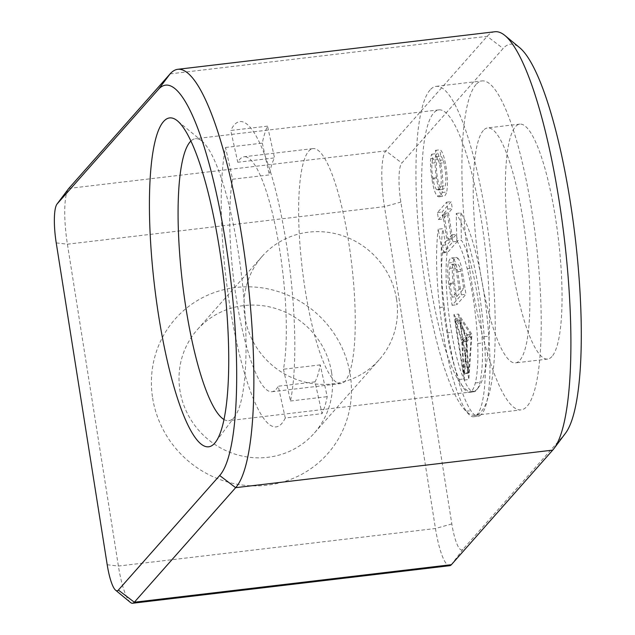 <?xml version="1.0" encoding="UTF-8"?>
<svg xmlns="http://www.w3.org/2000/svg" width="635" height="635" viewBox="0 0 635 635"><rect width="100%" height="100%" fill="white"/><g stroke="black" fill="none" stroke-linecap="round" stroke-linejoin="round"><path stroke-width="0.48" stroke-dasharray="3.17 2.38" d="M152.638 398.05A101.743 97.79 41.5 0 0 267.089 485.203A101.743 97.79 41.5 0 0 350.226 374.65A101.743 97.79 41.5 0 0 235.775 287.496A101.743 97.79 41.5 0 0 152.638 398.05M331.581 372.475A78.081 75.049 -138.5 0 1 314.254 433.181A78.081 75.049 -138.5 0 1 235.021 454.136A78.081 75.049 -138.5 0 1 179.943 390.43A78.081 75.049 -138.5 0 1 197.271 329.724A78.081 75.049 -138.5 0 1 276.511 308.777A78.081 75.049 -138.5 0 1 331.581 372.475M396.526 299.037A78.081 75.049 -138.5 0 1 379.198 359.743A78.081 75.049 -138.5 0 1 299.966 380.698A78.081 75.049 -138.5 0 1 244.888 317A78.081 75.049 -138.5 0 1 262.215 256.294A78.081 75.049 -138.5 0 1 341.455 235.339A78.081 75.049 -138.5 0 1 396.526 299.037M453.684 259.239A18.526 3.881 83.2 0 1 457.684 271.653L461.359 294.83L452.104 305.3L448.802 284.456A20.828 4.366 83.2 0 1 448.397 263.009A34.226 7.175 83.2 0 1 450.191 258.739A34.226 7.175 83.2 0 1 451.429 258.008A34.226 7.175 83.2 0 1 453.684 259.239L458.279 258.691A18.526 3.881 83.2 0 1 462.28 271.105L465.955 294.291L456.7 304.752L453.398 283.909A20.828 4.366 83.2 0 1 452.993 262.469A34.226 7.175 83.2 0 1 454.787 258.199A34.226 7.175 83.2 0 1 456.025 257.461A34.226 7.175 83.2 0 1 458.279 258.691M452.136 297.156L449.953 283.369A13.843 2.905 83.2 0 1 449.739 268.359A25.186 5.278 83.2 0 1 451.128 264.898A25.186 5.278 83.2 0 1 452.041 264.358A25.186 5.278 83.2 0 1 456.081 269.756L460.677 269.208L463.756 288.663L456.732 296.608L452.136 297.156L459.161 289.211L463.756 288.663M449.739 268.359L454.335 267.819A25.186 5.278 83.2 0 1 455.724 264.351A25.186 5.278 83.2 0 1 456.636 263.811A25.186 5.278 83.2 0 1 460.677 269.208M431.832 154.202L436.428 153.654A14.057 2.945 83.2 0 0 436.404 153.686A14.057 2.945 83.2 0 0 435.292 158.194L430.697 158.742A14.057 2.945 83.2 0 1 431.808 154.226A14.057 2.945 83.2 0 1 431.832 154.202L432.745 159.583L437.34 159.044L436.428 153.654M483.346 130.461A118.308 24.797 -96.8 0 0 478.322 259.159A118.308 24.797 -96.8 0 0 515.469 362.887A118.308 24.797 -96.8 0 0 519.763 360.347A118.308 24.797 -96.8 0 0 524.796 231.648A118.308 24.797 -96.8 0 0 487.64 127.913A118.308 24.797 -96.8 0 0 483.346 130.461M551.926 356.537A118.308 24.797 83.2 0 1 547.632 359.085A118.308 24.797 83.2 0 1 510.484 255.349A118.308 24.797 83.2 0 1 515.517 126.651A118.308 24.797 83.2 0 1 519.811 124.111A118.308 24.797 83.2 0 1 556.958 227.838A118.308 24.797 83.2 0 1 551.926 356.537M223.933 419.481A141.97 29.758 -96.8 0 0 228.759 420.672A141.97 29.758 -96.8 0 0 233.91 417.616A141.97 29.758 -96.8 0 0 234.712 416.639A141.97 29.758 -96.8 0 0 241.617 276.185A141.97 29.758 -96.8 0 0 202.097 141.224A141.97 29.758 -96.8 0 0 195.374 138.7A141.97 29.758 -96.8 0 0 190.952 140.986M477.449 388.779A141.97 29.758 83.2 0 1 472.297 391.827A141.97 29.758 83.2 0 1 427.72 267.351A141.97 29.758 83.2 0 1 433.761 112.911A141.97 29.758 83.2 0 1 438.912 109.863A141.97 29.758 83.2 0 1 483.489 234.339A141.97 29.758 83.2 0 1 477.449 388.779M476.067 84.479A165.632 34.719 -96.8 0 0 469.027 264.66A165.632 34.719 -96.8 0 0 521.033 409.885A165.632 34.719 -96.8 0 0 527.042 406.329A165.632 34.719 -96.8 0 0 534.091 226.147A165.632 34.719 -96.8 0 0 482.076 80.923A165.632 34.719 -96.8 0 0 476.067 84.479M430.117 89.924A165.632 34.719 -96.8 0 0 423.069 270.105A165.632 34.719 -96.8 0 0 475.083 415.33A165.632 34.719 -96.8 0 0 481.092 411.766A165.632 34.719 -96.8 0 0 488.132 231.584A165.632 34.719 -96.8 0 0 436.126 86.36A165.632 34.719 -96.8 0 0 430.117 89.924M443.913 213.423L447.707 209.137L446.611 202.2L437.412 212.598L438.507 219.535L442.857 214.63L446.929 240.355L442.587 245.269L443.682 252.214L452.882 241.808L451.779 234.871L447.992 239.157L443.913 213.423L448.508 212.884L452.303 208.597L451.199 201.652L442.008 212.05L443.103 218.996L447.445 214.082L451.525 239.816L447.183 244.729L448.278 251.666L457.478 241.268L456.375 234.323L452.588 238.617L448.508 212.884M447.707 209.137L452.303 208.597M446.611 202.2L451.199 201.652M437.412 212.598L442.008 212.05M438.507 219.535L443.103 218.996M442.857 214.63L447.445 214.082M446.929 240.355L451.525 239.816M442.587 245.269L447.183 244.729M443.682 252.214L448.278 251.666M452.882 241.808L457.478 241.268M451.779 234.871L456.375 234.323M447.992 239.157L452.588 238.617M456.779 240.8A66.635 13.97 83.2 0 1 467.177 268.668A85.733 17.97 83.2 0 1 477.718 343.543A77.033 16.145 83.2 0 1 475.329 382.953A71.43 14.97 83.2 0 1 471.091 391.597A67.572 14.168 83.2 0 1 469.392 392.327A67.572 14.168 83.2 0 1 459.192 379.484A76.311 15.994 83.2 0 1 447.032 332.93A78.47 16.446 83.2 0 1 442.524 252.968L438.229 229.195L442.825 228.648L447.119 252.42A78.47 16.446 83.2 0 0 451.62 332.391A76.311 15.994 83.2 0 0 463.788 378.944A67.572 14.168 83.2 0 0 473.988 391.787A67.572 14.168 83.2 0 0 475.678 391.049A71.43 14.97 83.2 0 0 479.925 382.405A77.033 16.145 83.2 0 0 482.314 342.995A85.733 17.97 83.2 0 0 471.773 268.121A66.635 13.97 83.2 0 0 461.375 240.26L456.779 240.8L456.263 213.447A109.847 23.027 83.2 0 1 484.188 336.725A96.679 20.264 83.2 0 1 476.575 415.099A83.145 17.431 83.2 0 1 473.694 416.743A83.145 17.431 83.2 0 1 466.312 411.21A110.045 23.066 83.2 0 1 439.69 307.491A101.1 21.193 83.2 0 1 438.229 229.195M467.177 268.668L471.773 268.121M477.718 343.543L482.314 342.995M475.329 382.953L479.925 382.405M459.192 379.484L463.788 378.944M447.032 332.93L451.62 332.391M442.524 252.968L447.119 252.42M439.69 307.491L444.286 306.951A101.1 21.193 83.2 0 1 442.825 228.648M476.575 415.099L481.171 414.56A83.145 17.431 83.2 0 1 478.29 416.195A83.145 17.431 83.2 0 1 470.908 410.67A110.045 23.066 83.2 0 1 444.286 306.951M484.188 336.725L488.783 336.177A96.679 20.264 83.2 0 1 481.171 414.56M456.263 213.447L460.859 212.9A109.847 23.027 83.2 0 1 488.783 336.177M460.859 212.9L461.375 240.26M565.42 433.332A198.755 41.664 83.2 0 1 564.309 434.705L462.994 549.259A33.123 6.945 83.2 0 1 451.834 523.931L400.86 202.081A33.123 6.945 83.2 0 1 401.82 163.044L503.134 48.482A198.755 41.664 83.2 0 1 519.763 47.752M494.895 31.75A212.955 44.64 -96.8 0 0 487.164 36.322L385.85 150.884A47.323 9.922 -96.8 0 0 384.477 206.653L435.451 528.503A47.323 9.922 -96.8 0 0 449.675 565.706M470.868 334.597L459.891 318.072L455.295 318.619L466.273 335.137L470.868 334.597L466.574 339.455L459.891 318.072M455.295 318.619L461.978 340.003L466.574 339.455M461.978 340.003L466.273 335.137M466.4 340.852L459.843 319.849L455.247 320.389L461.804 341.392L466.4 340.852L468.297 373.229L459.843 319.849M468.297 373.229L463.701 373.769L461.804 341.392M463.701 373.769L455.247 320.389M471.194 336.637L468.717 372.705L466.892 341.495L471.194 336.637L466.598 337.177L464.129 373.245L468.717 372.705M464.129 373.245L462.296 342.043L466.892 341.495M462.296 342.043L466.598 337.177M453.882 314.635L467.336 334.891L464.241 380.048L453.882 314.635L458.478 314.087L471.932 334.343L468.836 379.508L458.478 314.087M467.336 334.891L471.932 334.343M464.241 380.048L468.836 379.508M432.745 159.583A14.922 3.127 83.2 0 0 432.03 163.131A14.915 3.127 83.2 0 0 432.848 178.11A15.065 3.159 83.2 0 0 436.729 189.643A34.639 7.263 83.2 0 0 437.967 189.976A34.639 7.263 83.2 0 0 440.674 186.261A16.74 3.508 83.2 0 0 439.261 163.282A15.486 3.246 83.2 0 0 436.062 156.742L435.419 150.352A20.431 4.286 83.2 0 1 440.023 160.274A23.987 5.024 83.2 0 1 442.063 192.524A35.909 7.525 83.2 0 1 439.134 196.786A35.909 7.525 83.2 0 1 437.261 195.993A19.955 4.183 83.2 0 1 431.967 179.149A21.828 4.58 83.2 0 1 430.697 158.742M437.261 195.993L441.857 195.453A19.955 4.183 83.2 0 1 436.555 178.61A21.828 4.58 83.2 0 1 435.292 158.194M431.967 179.149L436.555 178.61M442.063 192.524L446.659 191.984A35.909 7.525 83.2 0 1 443.73 196.247A35.909 7.525 83.2 0 1 441.857 195.453M435.419 150.352L440.015 149.804A20.431 4.286 83.2 0 1 444.619 159.726A23.987 5.024 83.2 0 1 446.659 191.984M436.062 156.742L440.658 156.194L440.015 149.804M440.658 156.194A15.486 3.246 83.2 0 1 443.857 162.735A16.74 3.508 83.2 0 1 445.27 185.714A34.639 7.263 83.2 0 1 442.563 189.428A34.639 7.263 83.2 0 1 441.325 189.103A15.065 3.159 83.2 0 1 437.444 177.57A14.915 3.127 83.2 0 1 436.626 162.584A14.922 3.127 83.2 0 1 437.34 159.044M439.261 163.282L443.857 162.735M440.674 186.261L445.27 185.714M436.729 189.643L441.325 189.103M432.848 178.11L437.444 177.57M432.03 163.131L436.626 162.584M459.161 289.211L456.081 269.756M449.953 283.369L454.541 282.821A13.843 2.905 83.2 0 1 454.335 267.819M454.541 282.821L456.732 296.608M448.802 284.456L453.398 283.909M452.104 305.3L456.7 304.752M461.359 294.83L465.955 294.291M457.684 271.653L462.28 271.105M130.373 602.409A47.323 9.922 83.2 0 1 118.396 566.047L67.413 244.197A47.323 9.922 83.2 0 1 68.524 188.754M315.016 381.881L278.257 386.231L285.274 417.997L322.032 413.647L315.016 381.881A118.308 24.797 83.2 0 0 317.921 374.729A118.308 24.797 83.2 0 0 320.223 364.887L327.239 396.653A153.797 32.242 83.2 0 1 322.032 413.647M285.274 417.997A153.797 32.242 -96.8 0 1 236.871 343.273A153.797 32.242 -96.8 0 1 225.56 147.479L232.569 179.245A118.308 24.797 -96.8 0 0 238.649 312.007A118.308 24.797 -96.8 0 0 271.931 391.731A118.308 24.797 -96.8 0 0 278.257 386.231M232.569 179.245L269.327 174.895A118.308 24.797 83.2 0 1 271.637 165.044A118.308 24.797 83.2 0 1 274.534 157.901L237.776 162.258A118.308 24.797 -96.8 0 1 244.102 156.758L313.031 148.59A118.308 24.797 -96.8 0 0 303.8 161.234A118.308 24.797 -96.8 0 0 305.983 294.791A118.308 24.797 -96.8 0 0 340.852 383.564A118.308 24.797 -96.8 0 0 350.083 370.919A118.308 24.797 -96.8 0 0 347.901 237.371A118.308 24.797 -96.8 0 0 313.031 148.59M320.223 364.887L283.464 369.237A118.308 24.797 -96.8 0 0 277.384 236.474A118.308 24.797 -96.8 0 0 244.102 156.758M225.56 147.479L262.318 143.129A153.797 32.242 83.2 0 1 267.526 126.135L274.534 157.901M262.318 143.129L269.327 174.895M267.526 126.135L230.759 130.485L237.776 162.258M283.464 369.237L290.473 401.002A153.797 32.242 -96.8 0 0 279.162 205.208A153.797 32.242 -96.8 0 0 230.759 130.485M290.473 401.002L327.239 396.653M471.091 391.597L475.678 391.049M466.312 411.21L470.908 410.67M68.794 188.428L385.85 150.884L401.82 163.044M56.229 242.895L67.413 244.197L384.477 206.653L400.86 202.081M451.834 523.931L435.451 528.503L118.396 566.047L107.204 564.745M440.023 160.274L444.619 159.726M448.397 263.009L452.993 262.469M170.109 73.874L487.164 36.322L503.134 48.482M564.309 434.705L552.704 450.128M462.994 549.259L451.39 564.69M379.198 359.743L314.254 433.181M451.429 258.008L456.025 257.461M547.632 359.085L515.469 362.887M472.297 391.827L228.759 420.672M475.083 415.33L521.033 409.885M436.126 86.36L482.076 80.923M438.912 109.863L195.374 138.7M202.097 141.224L177.459 120.872M234.712 416.639L215.511 442.19M469.392 392.327L473.988 391.787M473.694 416.743L478.29 416.195M519.811 124.111L487.64 127.913M439.134 196.786L443.73 196.247M437.967 189.976L442.563 189.428M452.041 264.358L456.636 263.811M262.215 256.294L197.271 329.724M271.931 391.731L340.852 383.564"/><path stroke-width="0.95" d="M214.582 443.325A165.632 34.719 83.2 0 1 158.782 316.674A165.632 34.719 83.2 0 1 163.6 121.483A165.632 34.719 83.2 0 1 177.459 120.872A165.632 34.719 83.2 0 1 223.568 278.32A165.632 34.719 83.2 0 1 215.511 442.19A165.632 34.719 83.2 0 1 214.582 443.325M190.952 140.986A141.97 29.758 -96.8 0 0 190.222 141.748A141.97 29.758 -96.8 0 0 182.745 285.147A141.97 29.758 -96.8 0 0 223.933 419.481M504.976 35.544L519.763 47.752A198.755 41.664 83.2 0 1 575.096 236.696A198.755 41.664 83.2 0 1 565.42 433.332L553.903 448.659A212.955 44.64 -96.8 0 0 564.261 237.974A212.955 44.64 -96.8 0 0 504.976 35.544A212.955 44.64 -96.8 0 0 494.895 31.75L177.832 69.294A212.955 44.64 83.2 0 1 244.705 256.008A212.955 44.64 83.2 0 1 235.648 487.672L134.334 602.234A47.323 9.922 83.2 0 1 132.62 603.25A47.323 9.922 83.2 0 1 130.373 602.409L115.594 590.193A33.123 6.945 -96.8 0 0 118.364 590.074L219.678 475.512A198.755 41.664 -96.8 0 0 225.457 241.284A198.755 41.664 -96.8 0 0 158.504 89.297L57.19 203.859A33.123 6.945 -96.8 0 0 57.007 204.081A33.123 6.945 -96.8 0 0 56.229 242.895L107.204 564.745A33.123 6.945 -96.8 0 0 115.594 590.193M132.62 603.25L449.675 565.706A47.323 9.922 -96.8 0 0 451.39 564.69L552.704 450.128A212.955 44.64 -96.8 0 0 553.903 448.659M57.007 204.081L68.524 188.754A47.323 9.922 83.2 0 1 68.794 188.428L170.109 73.874A212.955 44.64 83.2 0 1 177.832 69.294M118.364 590.074L134.334 602.234L451.39 564.69M552.704 450.128L235.648 487.672L219.678 475.512M170.109 73.874L158.504 89.297M57.19 203.859L68.794 188.428"/></g></svg>
